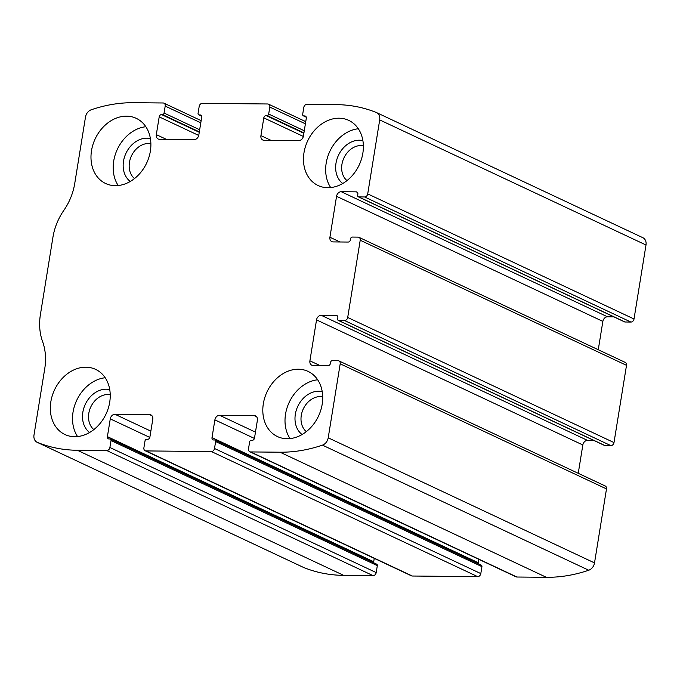 <?xml version="1.0" encoding="UTF-8"?>
<svg xmlns="http://www.w3.org/2000/svg" width="680" height="680" viewBox="0 0 680 680"><rect width="100%" height="100%" fill="white"/><g stroke="black" fill="none" stroke-linecap="round" stroke-linejoin="round"><path stroke-width="1.02" d="M306.918 104.354L336.337 104.635A168.011 132.753 115.2 0 1 376.32 112.497A7.998 6.324 115.2 0 1 376.567 112.608A7.998 6.324 115.2 0 1 379.703 119.909L367.719 193.894A3.196 2.525 115.2 0 1 364.599 196.962L358.717 196.903A1.598 1.266 115.2 0 1 357.663 195.347L357.85 194.191A2.397 1.895 115.2 0 0 356.906 191.998A2.397 1.895 115.2 0 0 356.26 191.853L341.224 191.709A4.803 3.791 115.2 0 0 336.549 196.307L329.919 237.244A4.803 3.791 115.2 0 0 331.806 241.621A4.803 3.791 115.2 0 0 333.089 241.91L348.135 242.054A2.397 1.895 115.2 0 0 350.464 239.759L350.659 238.603A1.598 1.266 115.2 0 1 352.214 237.065L358.096 237.125A3.196 2.525 115.2 0 1 358.955 237.32A3.196 2.525 115.2 0 1 360.213 240.236L347.701 317.475A3.196 2.525 115.2 0 1 344.59 320.543L338.7 320.484A1.598 1.266 115.2 0 1 337.646 318.928L337.832 317.773A2.397 1.895 115.2 0 0 336.889 315.579A2.397 1.895 115.2 0 0 336.243 315.435L321.207 315.291A4.803 3.791 115.2 0 0 316.531 319.889L309.901 360.825A4.803 3.791 115.2 0 0 311.788 365.211A4.803 3.791 115.2 0 0 313.08 365.5L328.117 365.644A2.397 1.895 115.2 0 0 330.454 363.341L330.642 362.185A1.598 1.266 115.2 0 1 332.197 360.655L338.079 360.706A3.196 2.525 115.2 0 1 338.938 360.901A3.196 2.525 115.2 0 1 340.195 363.825L328.21 437.81A7.998 6.324 115.2 0 1 322.439 445.137A168.011 132.753 115.2 0 1 280.041 452.208L250.623 451.928A3.196 2.525 115.2 0 1 249.764 451.733A3.196 2.525 115.2 0 1 248.506 448.817L249.636 441.864A1.598 1.266 115.2 0 1 251.192 440.334L252.169 440.342A2.397 1.895 115.2 0 0 254.507 438.039L257.389 420.274A4.803 3.791 115.2 0 0 255.501 415.897A4.803 3.791 115.2 0 0 254.209 415.607L219.564 415.276A4.803 3.791 115.2 0 0 214.888 419.866L212.007 437.631A2.397 1.895 115.2 0 0 212.951 439.824A2.397 1.895 115.2 0 0 213.596 439.969L214.574 439.977A1.598 1.266 115.2 0 1 215.636 441.541L214.506 448.486A3.196 2.525 115.2 0 1 211.395 451.554L146.013 450.925A3.196 2.525 115.2 0 1 145.155 450.738A3.196 2.525 115.2 0 1 143.897 447.814L145.027 440.861A1.598 1.266 115.2 0 1 146.582 439.331L147.56 439.339A2.397 1.895 115.2 0 0 149.897 437.036L152.779 419.271A4.803 3.791 115.2 0 0 150.892 414.894A4.803 3.791 115.2 0 0 149.6 414.604L114.954 414.273A4.803 3.791 115.2 0 0 110.279 418.872L107.397 436.637A2.397 1.895 115.2 0 0 108.341 438.821A2.397 1.895 115.2 0 0 108.987 438.965L109.965 438.983A1.598 1.266 115.2 0 1 111.027 440.538L109.896 447.491A3.196 2.525 115.2 0 1 106.785 450.551L77.367 450.271A168.011 132.753 115.2 0 1 37.383 442.408A7.998 6.324 115.2 0 1 37.136 442.298A7.998 6.324 115.2 0 1 34 434.996L44.752 368.62A52.802 41.727 115.2 0 0 42.585 341.581A52.802 41.727 115.2 0 1 40.409 314.543L52.921 237.303A52.802 41.727 115.2 0 1 63.827 210.383A52.802 41.727 115.2 0 0 74.74 183.464L85.484 117.096A7.998 6.324 115.2 0 1 91.256 109.769A168.011 132.753 115.2 0 1 133.654 102.697L163.081 102.978A3.196 2.525 115.2 0 1 163.94 103.165A3.196 2.525 115.2 0 1 165.197 106.088L164.067 113.041A1.598 1.266 115.2 0 1 162.511 114.571L161.534 114.563A2.397 1.895 115.2 0 0 159.196 116.867L156.315 134.631A4.803 3.791 115.2 0 0 158.194 139.009A4.803 3.791 115.2 0 0 159.486 139.298L194.14 139.63A4.803 3.791 115.2 0 0 198.815 135.031L201.688 117.266A2.397 1.895 115.2 0 0 200.753 115.081A2.397 1.895 115.2 0 0 200.107 114.937L199.121 114.92A1.598 1.266 115.2 0 1 198.067 113.365L199.189 106.411A3.196 2.525 115.2 0 1 202.308 103.352L267.69 103.98A3.196 2.525 115.2 0 1 268.549 104.167A3.196 2.525 115.2 0 1 269.807 107.091L268.676 114.044A1.598 1.266 115.2 0 1 267.121 115.575L266.135 115.566A2.397 1.895 115.2 0 0 263.806 117.861L260.925 135.626A4.803 3.791 115.2 0 0 262.803 140.012A4.803 3.791 115.2 0 0 264.095 140.301L298.75 140.632A4.803 3.791 115.2 0 0 303.425 136.034L306.298 118.269A2.397 1.895 115.2 0 0 305.363 116.076A2.397 1.895 115.2 0 0 304.716 115.931L303.731 115.923A1.598 1.266 115.2 0 1 302.676 114.368L303.798 107.415A3.196 2.525 115.2 0 1 306.918 104.354M338.938 360.901L605.242 485.996A3.196 2.525 115.2 0 1 606.492 488.92L594.515 562.904A7.998 6.324 115.2 0 1 588.744 570.231A168.011 132.753 115.2 0 1 546.346 577.303L516.919 577.023A3.196 2.525 115.2 0 1 516.06 576.836L249.764 451.733M358.955 237.32L625.26 362.414A3.196 2.525 115.2 0 1 626.51 365.339L613.998 442.578A3.196 2.525 115.2 0 1 610.887 445.638L344.59 320.543M376.269 564.077A1.598 1.266 115.2 0 1 377.324 565.633L376.201 572.586A3.196 2.525 115.2 0 1 373.082 575.645L343.663 575.365A168.011 132.753 115.2 0 1 303.679 567.502A7.998 6.324 115.2 0 1 303.433 567.392A7.998 6.324 115.2 0 1 303.195 567.273M480.879 565.08A1.598 1.266 115.2 0 1 481.933 566.635L480.811 573.588A3.196 2.525 115.2 0 1 477.692 576.649L412.309 576.019A3.196 2.525 115.2 0 1 411.451 575.832L145.155 450.738M642.617 237.592A7.998 6.324 115.2 0 1 642.863 237.702A7.998 6.324 115.2 0 1 646 245.004L634.015 318.997A3.196 2.525 115.2 0 1 630.904 322.056L364.599 196.962M358.292 196.809L624.588 321.903A1.598 1.266 115.2 0 0 625.013 321.997L630.904 322.056M598.264 349.732L602.854 321.402A4.803 3.791 115.2 0 1 607.52 316.803L613.861 316.863M338.274 320.39L604.571 445.485A1.598 1.266 115.2 0 0 605.005 445.587L610.887 445.638M578.246 473.314L582.837 444.983A4.803 3.791 115.2 0 1 587.512 440.385L593.844 440.444M478.354 563.788A2.397 1.895 115.2 0 1 478.312 562.734L478.856 559.351M373.745 562.785A2.397 1.895 115.2 0 1 373.702 561.731L374.247 558.356M339.056 118.201A36.006 28.449 -64.8 0 0 305.413 146.668A36.006 28.449 -64.8 0 0 318.113 185.538A36.006 28.449 -64.8 0 0 359.168 165.053A36.006 28.449 -64.8 0 0 348.729 120.369A36.006 28.449 -64.8 0 0 339.056 118.201M126.565 116.161A36.006 28.449 -64.8 0 0 92.93 144.636A36.006 28.449 -64.8 0 0 105.629 183.506A36.006 28.449 -64.8 0 0 146.684 163.013A36.006 28.449 -64.8 0 0 136.246 118.337A36.006 28.449 -64.8 0 0 126.565 116.161M298.392 369.223A36.006 28.449 -64.8 0 0 264.758 397.698A36.006 28.449 -64.8 0 0 277.457 436.568A36.006 28.449 -64.8 0 0 318.512 416.075A36.006 28.449 -64.8 0 0 308.074 371.399A36.006 28.449 -64.8 0 0 298.392 369.223M85.909 367.192A36.006 28.449 -64.8 0 0 52.275 395.666A36.006 28.449 -64.8 0 0 64.974 434.537A36.006 28.449 -64.8 0 0 106.029 414.043A36.006 28.449 -64.8 0 0 95.582 369.359A36.006 28.449 -64.8 0 0 85.909 367.192M110.219 394.731A19.669 15.538 -64.8 0 0 107.95 394.51A19.669 15.538 -64.8 0 0 90.245 408.187A19.669 15.538 -64.8 0 0 93.84 429.607M109.744 389.623A24.004 18.963 -64.8 0 0 106.224 389.198A24.004 18.963 -64.8 0 0 84.439 406.334A24.004 18.963 -64.8 0 0 89.607 432.497M105.188 377.757A36.006 28.449 -64.8 0 0 76.721 400.282A36.006 28.449 -64.8 0 0 77.562 436.568M322.711 396.763A19.669 15.538 -64.8 0 0 320.433 396.55A19.669 15.538 -64.8 0 0 302.727 410.227A19.669 15.538 -64.8 0 0 306.323 431.638M322.226 391.663A24.004 18.963 -64.8 0 0 318.707 391.238A24.004 18.963 -64.8 0 0 296.93 408.365A24.004 18.963 -64.8 0 0 302.09 434.528M317.671 379.788A36.006 28.449 -64.8 0 0 289.212 402.313A36.006 28.449 -64.8 0 0 290.046 438.6M150.875 143.701A19.669 15.538 -64.8 0 0 148.606 143.488A19.669 15.538 -64.8 0 0 130.9 157.165A19.669 15.538 -64.8 0 0 134.495 178.577M150.399 138.601A24.004 18.963 -64.8 0 0 146.88 138.176A24.004 18.963 -64.8 0 0 125.094 155.312A24.004 18.963 -64.8 0 0 130.262 181.466M145.843 126.727A36.006 28.449 -64.8 0 0 117.376 149.251A36.006 28.449 -64.8 0 0 118.218 185.538M363.366 145.741A19.669 15.538 -64.8 0 0 361.097 145.52A19.669 15.538 -64.8 0 0 343.383 159.196A19.669 15.538 -64.8 0 0 346.987 180.608M362.882 140.632A24.004 18.963 -64.8 0 0 359.372 140.207A24.004 18.963 -64.8 0 0 337.586 157.344A24.004 18.963 -64.8 0 0 342.745 183.498M358.334 128.758A36.006 28.449 -64.8 0 0 329.868 151.283A36.006 28.449 -64.8 0 0 330.701 187.569M594.515 562.904L328.21 437.81M606.492 488.92L340.195 363.825M613.998 442.578L347.701 317.475M626.51 365.339L360.213 240.236M343.663 575.365L77.367 450.271M373.082 575.645L106.785 450.551M412.309 576.019L146.013 450.925M477.692 576.649L211.395 451.554M646 245.004L379.703 119.909M634.015 318.997L367.719 193.894M588.744 570.231L322.439 445.137M546.346 577.303L280.041 452.208M516.919 577.023L250.623 451.928M303.679 567.502L37.383 442.408M200.795 122.817L165.197 106.088M199.665 129.761L164.067 113.041M199.325 131.869L162.511 114.571M199.257 132.285L161.534 114.563M198.73 135.439L159.196 116.867M166.405 139.366L156.315 134.631M201.271 115.481L200.107 114.937M201.612 116.093L199.121 114.92M305.405 123.811L269.807 107.091M304.274 130.764L268.676 114.044M303.935 132.872L267.121 115.575M303.866 133.288L266.135 115.566M303.339 136.442L263.806 117.861M271.014 140.369L260.925 135.626M305.881 116.484L304.716 115.931M306.221 117.096L303.731 115.923M625.013 321.997L358.717 196.903M357.433 192.397L356.26 191.853M607.52 316.803L341.224 191.709M602.854 321.402L336.549 196.307M340.008 241.978L329.919 237.244M605.005 445.587L338.7 320.484M337.416 315.988L336.243 315.435M587.512 440.385L321.207 315.291M582.837 444.983L316.531 319.889M319.991 365.559L309.901 360.825M256.547 416.704L254.209 415.607M255.468 432.14L219.564 415.276M254.413 438.438L214.888 419.866M478.312 562.734L212.007 437.631M481.933 566.635L215.636 441.541M480.811 573.588L214.506 448.486M376.201 572.586L109.896 447.491M377.324 565.633L111.027 440.538M373.702 561.731L107.397 436.637M149.804 437.435L110.279 418.872M150.858 431.137L114.954 414.273M151.938 415.701L149.6 414.604M642.863 237.702L376.567 112.608M303.433 567.392L37.136 442.298M201.144 120.649L163.94 103.165M201.645 116.212L198.696 114.826M305.753 121.644L268.549 104.167M306.255 117.215L303.305 115.83M481.304 565.173L215.007 440.079M376.695 564.17L110.398 439.076"/></g></svg>
